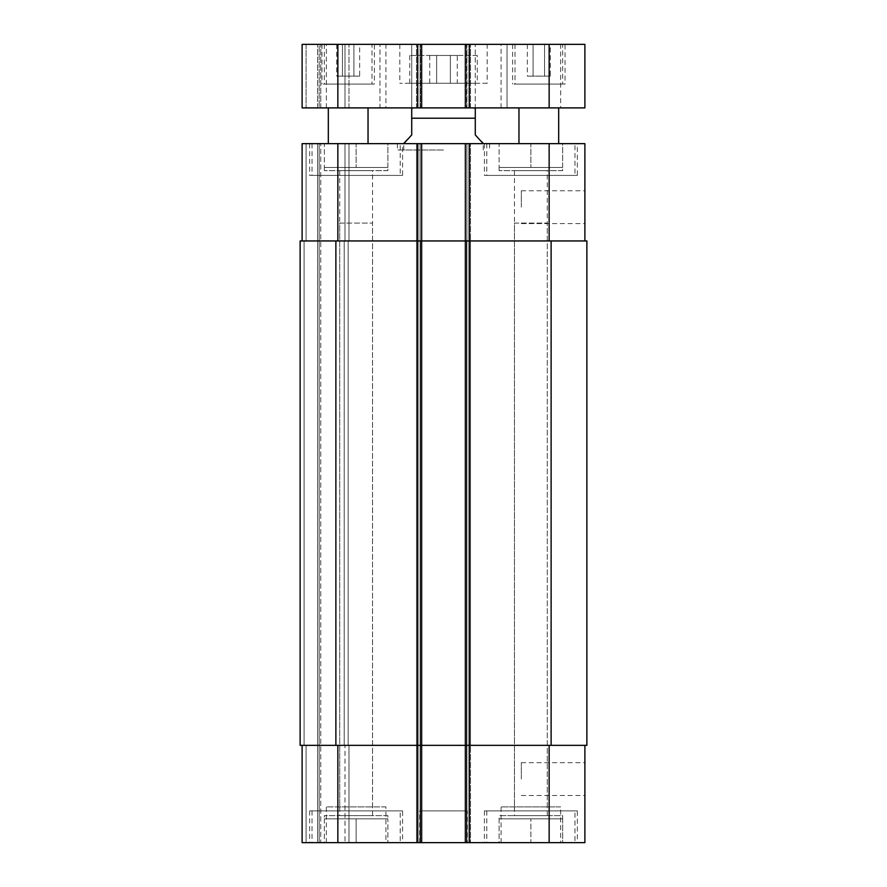 <?xml version="1.0" encoding="UTF-8"?>
<svg xmlns="http://www.w3.org/2000/svg" width="887" height="887" viewBox="0 0 887 887"><rect width="100%" height="100%" fill="white"/><g stroke="black" fill="none" stroke-linecap="round" stroke-linejoin="round"><path stroke-width="0.67" stroke-dasharray="4.43 3.33" d="M457.26 83.267L429.74 83.267L457.26 83.267L457.26 55.471L450.374 55.471L457.26 55.471M450.374 55.471L450.374 83.267L450.374 55.471L436.626 55.471L450.374 55.471M436.626 55.471L436.626 83.267L436.626 55.471L429.74 55.471L436.626 55.471M429.74 55.471L429.74 83.267M477.261 55.471L409.739 55.471L477.261 55.471L477.261 83.267L409.739 83.267L477.261 83.267M487.185 83.267L399.815 83.267L487.185 83.267L487.185 44.35L399.815 44.35L487.185 44.35M379.958 107.892L411.723 107.892L411.723 44.35L379.958 44.35L411.723 44.35L379.958 44.35L411.723 44.35L411.723 107.892L379.958 107.892L411.723 107.892L379.958 107.892L379.958 44.35L379.958 107.892M475.277 107.892L507.042 107.892L507.042 44.35L475.277 44.35L507.042 44.35L475.277 44.35L507.042 44.35L507.042 107.892L475.277 107.892L507.042 107.892L475.277 107.892L475.277 44.35L475.277 107.892M385.912 107.892L326.338 107.892L385.912 107.892L385.912 44.35L326.338 44.35L385.912 44.35M560.662 107.892L501.088 107.892L560.662 107.892L560.662 44.35L501.088 44.35L560.662 44.35M368.038 107.892L328.323 107.892L368.038 107.892M368.038 143.639L328.323 143.639L368.038 143.639M558.677 107.892L518.962 107.892L558.677 107.892M558.677 143.639L518.962 143.639L558.677 143.639M550.284 76.127L527.355 76.127L550.284 76.127L550.284 44.35L544.551 44.35L550.284 44.35M544.551 44.35L544.551 76.127L544.551 44.35L533.087 44.35L544.551 44.35M533.087 44.35L533.087 76.127L533.087 44.35L527.355 44.35L533.087 44.35M527.355 44.35L527.355 76.127M359.645 76.127L336.716 76.127L359.645 76.127L359.645 44.35L353.913 44.35L359.645 44.35M353.913 44.35L353.913 76.127L353.913 44.35L342.449 44.35L353.913 44.35M342.449 44.35L342.449 76.127L342.449 44.35L336.716 44.35L342.449 44.35M336.716 44.35L336.716 76.127M562.646 84.065L514.992 84.065L562.646 84.065L562.646 44.35L514.992 44.35L562.646 44.35M565.03 84.065L512.608 84.065L565.03 84.065L565.03 44.35L512.608 44.35L565.03 44.35M372.008 84.065L324.354 84.065L372.008 84.065L372.008 44.35L324.354 44.35L372.008 44.35M374.392 84.065L321.97 84.065L374.392 84.065L374.392 44.35L321.97 44.35L374.392 44.35M549.142 44.35L584.888 44.35L584.888 107.892L302.112 107.892L306.082 107.892L302.112 107.892L302.112 44.35L549.142 44.35L549.142 107.892M306.082 44.35L317.601 44.35L306.082 44.35L306.082 107.892L317.601 107.892L306.082 107.892L306.082 44.35M319.187 44.35L317.601 44.35L320.772 44.35L319.187 44.35L319.187 107.892L317.601 107.892L320.772 107.892L319.187 107.892L319.187 44.35M344.999 44.35L320.772 44.35L348.979 44.35L344.999 44.35L344.999 107.892L320.772 107.892L348.979 107.892L344.999 107.892L344.999 44.35M420.072 44.35L416.491 44.35L420.072 44.35L420.072 107.892L420.072 44.35M466.54 44.35L470.509 44.35L466.54 44.35L466.54 107.892L466.54 44.35M443.5 107.892L472.893 107.892L443.5 107.892M465.342 107.892L465.342 44.35M470.509 107.892L470.509 44.35L470.509 107.892M416.491 107.892L416.491 44.35L416.491 107.892M421.658 107.892L421.658 44.35M348.979 107.892L348.979 44.35L348.979 107.892M302.112 107.892L302.112 44.35L302.112 107.892M514.46 223.069L547.29 223.069L514.46 223.069L514.46 806.904L547.29 806.904L514.46 806.904M339.71 223.069L372.54 223.069L339.71 223.069L339.71 806.904L372.54 806.904L339.71 806.904M403.785 142.851L411.723 134.902L411.723 118.226L475.277 118.226L475.277 134.902L483.215 142.851M443.5 149.992L397.431 149.992L443.5 149.992M443.5 143.639L397.431 143.639L443.5 143.639M584.888 207.192L584.888 190.772L584.888 207.192M521.345 207.192L521.345 190.772L521.345 207.192M584.888 779.108L584.888 762.687L584.888 779.108M521.345 779.108L521.345 762.687L521.345 779.108M574.964 810.873L486.786 810.873L574.964 810.873L574.964 842.65L486.786 842.65L574.964 842.65M577.348 810.873L484.413 810.873L577.348 810.873L577.348 842.65L484.413 842.65L577.348 842.65M400.214 810.873L312.036 810.873L400.214 810.873L400.214 842.65L312.036 842.65L400.214 842.65M402.587 810.873L309.652 810.873L402.587 810.873L402.587 842.65L309.652 842.65L402.587 842.65M562.646 818.823L562.646 842.65L530.881 842.65L562.646 842.65L562.646 818.823L499.104 818.823L562.646 818.823L499.104 818.823L562.646 818.823L562.646 815.641L499.104 815.641L562.646 815.641M514.46 815.641L547.29 815.641L514.46 815.641L514.46 170.648L547.29 170.648L514.46 170.648M499.104 818.823L499.104 842.65L530.881 842.65L530.881 818.823L530.881 842.65L499.104 842.65L499.104 815.641M387.896 815.641L324.354 815.641L387.896 815.641L387.896 818.823L324.354 818.823L387.896 818.823L372.008 818.823L387.896 818.823L387.896 842.65L387.896 818.823M339.71 815.641L372.54 815.641L339.71 815.641L339.71 170.648L372.54 170.648L339.71 170.648M324.354 818.823L324.354 842.65L387.896 842.65L324.354 842.65L324.354 818.823L372.008 818.823L324.354 818.823L324.354 815.641M356.119 842.65L356.119 818.823L356.119 842.65M560.662 842.65L501.088 842.65L560.662 842.65L560.662 806.904L501.088 806.904L560.662 806.904M385.912 806.904L326.338 806.904L385.912 806.904L385.912 842.65L326.338 842.65L385.912 842.65M584.888 745.346L549.142 745.346L584.888 745.346L584.888 842.65L302.112 842.65L306.082 842.65L302.112 842.65L302.112 745.346L302.112 842.65L302.112 745.346L337.858 745.346L302.112 745.346M317.601 842.65L306.082 842.65L319.187 842.65L317.601 842.65L317.601 143.639L348.979 143.639L306.082 143.639L317.601 143.639L317.601 842.65M320.772 842.65L344.999 842.65L320.772 842.65L320.772 143.639L320.772 842.65M348.979 842.65L344.999 842.65L348.979 842.65L348.979 745.346L348.979 842.65M467.327 842.65L419.673 842.65L467.327 842.65L467.327 810.873L419.673 810.873L467.327 810.873M387.896 170.648L324.354 170.648L387.896 170.648L387.896 167.466L324.354 167.466L387.896 167.466L387.896 143.639L356.119 143.639L356.119 167.466L356.119 143.639L387.896 143.639L387.896 167.466M562.646 170.648L499.104 170.648L562.646 170.648L562.646 167.466L499.104 167.466L562.646 167.466L562.646 143.639L530.881 143.639L530.881 167.466L530.881 143.639L562.646 143.639L562.646 167.466M324.354 143.639L356.119 143.639L324.354 143.639L324.354 167.466L324.354 143.639M499.104 143.639L530.881 143.639L499.104 143.639L499.104 167.466L499.104 143.639M400.214 175.415L312.036 175.415L400.214 175.415L400.214 143.639L312.036 143.639L400.214 143.639M402.587 175.415L309.652 175.415L402.587 175.415L402.587 143.639L309.652 143.639L402.587 143.639M574.964 175.415L486.786 175.415L574.964 175.415L574.964 143.639L486.786 143.639L574.964 143.639M577.348 175.415L484.413 175.415L577.348 175.415L577.348 143.639L484.413 143.639L577.348 143.639M584.888 240.942L465.342 240.942L584.888 240.942L584.888 143.639L302.112 143.639L306.082 143.639L302.112 143.639L302.112 240.942L421.658 240.942L421.658 143.639L416.491 143.639L421.658 143.639L421.658 842.65L421.658 143.639M465.342 143.639L470.509 143.639L465.342 143.639L465.342 240.942L586.872 240.942L586.872 745.346L465.342 745.346L465.342 842.65L465.342 143.639L465.342 842.65M335.874 745.346L335.874 240.942L300.128 240.942L300.128 745.346L300.128 240.942L304.097 240.942L300.128 240.942L300.128 745.346L421.658 745.346L421.658 240.942L416.491 240.942L470.509 240.942L470.509 143.639L470.509 240.942L420.46 240.942L470.509 240.942L465.342 240.942L465.342 745.346L549.142 745.346L416.491 745.346L416.491 842.65L416.491 143.639L416.491 240.942L420.46 240.942L416.491 240.942L416.491 143.639L416.491 842.65L416.491 745.346L470.509 745.346L470.509 842.65L470.509 143.639L470.509 842.65L470.509 745.346L337.858 745.346L421.658 745.346L421.658 842.65M302.112 240.942L302.112 143.639L302.112 240.942L337.858 240.942L337.858 143.639M348.979 240.942L348.979 143.639L348.979 240.942L344.999 240.942L348.979 240.942M335.874 240.942L337.858 240.942M304.097 240.942L306.082 240.942L304.097 240.942L304.097 745.346L304.097 240.942M344.999 240.942L348.181 240.942L344.211 240.942L344.999 240.942L344.999 143.639L344.999 240.942M344.999 745.346L348.979 745.346L344.211 745.346L348.181 745.346L344.211 745.346L344.999 745.346L344.999 842.65L344.999 745.346M416.491 745.346L420.46 745.346L416.491 745.346L416.491 240.942L416.491 745.346M470.509 745.346L470.509 240.942L470.509 745.346M319.187 842.65L319.187 143.639L319.187 842.65M348.181 745.346L348.181 240.942L348.181 745.346M466.928 107.892L466.928 44.35L466.928 107.892M468.924 107.892L468.924 44.35L468.924 107.892M420.46 107.892L420.46 44.35L420.46 107.892M418.076 107.892L418.076 44.35L418.076 107.892M317.601 107.892L317.601 44.35L317.601 107.892M320.772 107.892L320.772 44.35L320.772 107.892M337.858 107.892L337.858 44.35M417.688 107.892L417.688 44.35M469.312 107.892L469.312 44.35M549.142 240.942L549.142 143.639M469.312 842.65L469.312 143.639M466.54 240.942L466.54 842.65L466.54 240.942M420.46 240.942L420.46 842.65L420.46 240.942M417.688 842.65L417.688 143.639M306.082 240.942L306.082 143.639L306.082 240.942M549.142 745.346L549.142 842.65M337.858 745.346L337.858 842.65M306.082 745.346L306.082 842.65L306.082 745.346M466.928 842.65L466.928 143.639L466.928 842.65M468.924 842.65L468.924 143.639L468.924 842.65M418.076 842.65L418.076 143.639L418.076 842.65M420.072 842.65L420.072 143.639L420.072 842.65M344.211 745.346L344.211 240.942L344.211 745.346M551.126 745.346L551.126 240.942M409.739 83.267L409.739 55.471M399.815 44.35L399.815 83.267M326.338 107.892L326.338 44.35M501.088 107.892L501.088 44.35M514.992 44.35L514.992 84.065M512.608 44.35L512.608 84.065M324.354 44.35L324.354 84.065M321.97 44.35L321.97 84.065M397.431 143.639L397.431 149.992M489.569 143.639L489.569 149.992M483.215 149.992L483.215 143.639M403.785 149.992L403.785 143.639M521.345 223.602L584.888 223.602M521.345 190.772L584.888 190.772M521.345 795.517L584.888 795.517M521.345 762.687L584.888 762.687M486.786 810.873L486.786 842.65M484.413 810.873L484.413 842.65M312.036 810.873L312.036 842.65M309.652 810.873L309.652 842.65M501.088 842.65L501.088 806.904M326.338 842.65L326.338 806.904M324.354 170.648L324.354 167.466M372.54 815.641L372.54 170.648M499.104 170.648L499.104 167.466M547.29 815.641L547.29 170.648M372.54 806.904L372.54 223.069M547.29 806.904L547.29 223.069M312.036 143.639L312.036 175.415M309.652 143.639L309.652 175.415M486.786 143.639L486.786 175.415M484.413 143.639L484.413 175.415M419.673 842.65L419.673 810.873"/><path stroke-width="1.33" d="M368.038 107.892L368.038 143.639M558.677 107.892L558.677 143.639M337.858 44.35L302.112 44.35L302.112 107.892L584.888 107.892L584.888 44.35L337.858 44.35L337.858 107.892M465.342 107.892L465.342 44.35M421.658 107.892L421.658 44.35M483.215 143.639L475.277 134.902L475.277 108.17L475.277 118.226L475.277 108.17L475.277 118.226L411.723 118.226L411.723 134.902L403.785 143.639M411.723 118.226L411.723 108.17L411.723 118.226M302.112 745.346L302.112 842.65L584.888 842.65L584.888 745.346M302.112 240.942L302.112 143.639L584.888 143.639L584.888 240.942M421.658 842.65L421.658 240.942L300.128 240.942L300.128 745.346L586.872 745.346L586.872 240.942L421.658 240.942L421.658 143.639M465.342 842.65L465.342 143.639M549.142 107.892L549.142 44.35M469.312 107.892L469.312 44.35M417.688 107.892L417.688 44.35M337.858 240.942L337.858 143.639M417.688 842.65L417.688 143.639M469.312 842.65L469.312 143.639M549.142 240.942L549.142 143.639M337.858 745.346L337.858 842.65M549.142 745.346L549.142 842.65M551.126 745.346L551.126 240.942M335.874 745.346L335.874 240.942M328.323 107.892L328.323 143.639M518.962 107.892L518.962 143.639M475.277 108.17L472.893 107.892M411.723 108.17L414.107 107.892"/></g></svg>
